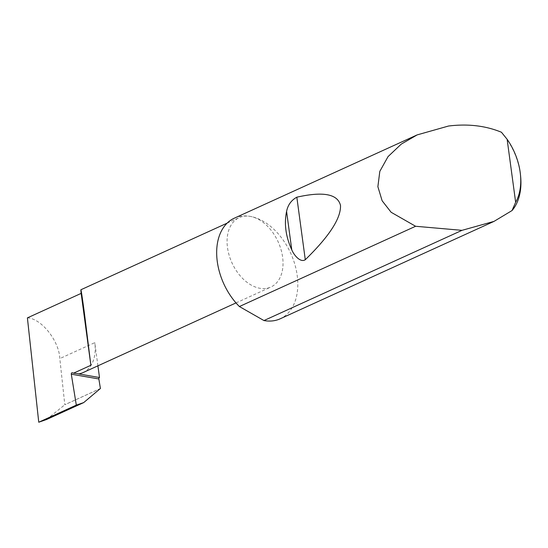 <?xml version="1.0" encoding="UTF-8"?>
<svg xmlns="http://www.w3.org/2000/svg" width="548" height="548" viewBox="0 0 548 548"><rect width="100%" height="100%" fill="white"/><g stroke="black" fill="none" stroke-linecap="round" stroke-linejoin="round"><path stroke-width="0.41" stroke-dasharray="2.74 2.06" d="M234.318 218.186A55.286 36.778 -114.5 0 1 250.189 216.378A38.134 25.372 65.5 0 0 239.243 217.625A38.134 25.372 65.5 0 0 229.146 255.279A38.134 25.372 65.5 0 0 259.916 288.282A38.134 25.372 65.5 0 0 270.863 287.036A38.134 25.372 65.5 0 0 280.96 249.388A38.134 25.372 65.5 0 0 250.189 216.378A55.286 36.778 -114.5 0 1 294.797 264.225A55.286 36.778 -114.5 0 1 280.158 318.813M501.447 132.246A55.286 36.778 -114.5 0 1 520.6 176.107M27.4 317.874C41.306 318.402 59.129 340.788 59.814 358.584L64.801 404.753L100.373 388.546M46.594 419.494L64.801 404.753M100.407 388.498L64.835 404.705M97.914 365.824L94.783 342.651L59.814 358.584M83.036 372.599A38.134 25.372 65.5 0 0 94.783 342.651M78.556 373.832L72.302 372.75M227.132 223.146L239.243 217.625M78.631 373.839L72.233 372.736M236.01 302.914L270.863 287.036"/><path stroke-width="0.82" d="M90.872 365.29L81.152 293.386C80.474 287.097 80.789 286.392 84.365 312.778L90.872 365.29L73.603 373.154L72.302 372.75A1.103 0.754 -80.2 0 0 72.233 372.736A1.103 0.754 -80.2 0 0 71.302 374.202L76.316 405.116L38.75 422.227L27.4 317.874L81.152 293.386L80.905 289.755L227.132 223.146M291.769 249.82C285.755 236.626 284.028 223.831 286.577 211.418C287.878 204.973 291.296 200.232 296.831 197.191C323.204 191.245 337.767 194.006 340.5 205.466C341.034 218.214 329.3 236.304 305.284 259.725C300.482 262.944 293.961 255.231 291.769 249.82L286.577 211.418M520.442 174.524L520.6 176.107A55.286 36.778 -114.5 0 1 512.031 210.555L494.015 221.385L462.005 230.338L415.596 226.269L391.121 212.268L382.134 200.767L377.88 186.704L379.812 171.373L388.039 156.618L401.218 144.145L417.144 134.897L448.531 126.026C467.937 123.636 485.576 125.711 501.447 132.246L507.133 139.295L515.647 202.281A51.971 34.572 65.5 0 0 520.442 174.524A51.971 34.572 65.5 0 0 507.133 139.295M415.596 226.269L239.387 306.538A55.286 36.778 -114.5 0 1 234.318 218.186L417.144 134.897M494.015 221.385L280.158 318.813A55.286 36.778 -114.5 0 1 264.287 320.614A55.286 36.778 -114.5 0 1 263.965 320.559L462.005 230.338M38.75 422.227L46.594 419.494L83.693 402.595L100.407 388.498L98.859 378.963L71.302 374.202M76.316 405.116L83.693 402.595M97.914 365.824L99.496 377.524L78.638 373.921A38.134 25.372 65.5 0 0 83.036 372.599L236.01 302.914M78.556 373.832L73.603 373.154M99.496 377.524A1.103 0.754 -80.2 0 0 98.859 378.963M239.387 306.538L263.965 320.559M512.031 210.555L515.647 202.281M305.284 259.725L296.831 197.191"/></g></svg>
